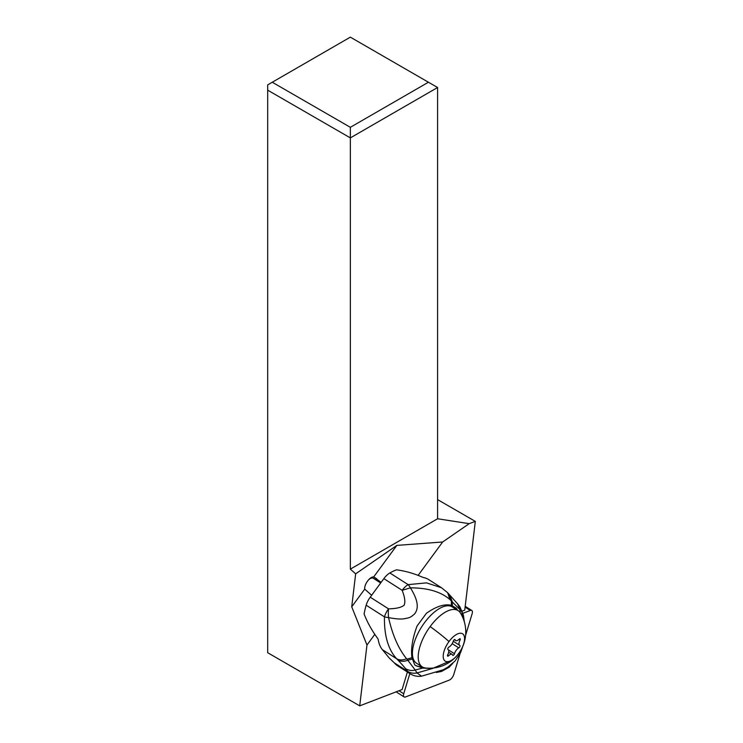 <?xml version="1.0" encoding="UTF-8"?>
<svg xmlns="http://www.w3.org/2000/svg" width="743" height="743" viewBox="0 0 743 743"><rect width="100%" height="100%" fill="white"/><g stroke="black" fill="none" stroke-linecap="round" stroke-linejoin="round"><path stroke-width="1.11" d="M403.728 693.758L409.83 673.585L403.728 693.758A5.182 2.359 -57.6 0 0 404.099 696.925A5.182 2.359 -57.6 0 0 405.557 696.934A5.182 2.359 -57.6 0 1 403.728 693.758L398.991 690.749M449.283 680.114L405.557 696.934L449.283 680.114A5.182 2.359 -57.6 0 0 451.893 677.978A5.182 2.359 -57.6 0 1 449.283 680.114M453.759 674.514A5.182 2.359 -57.6 0 1 451.893 677.978A5.182 2.359 -57.6 0 0 453.759 674.514L460.056 653.682L453.759 674.514M472.158 613.644L465.61 635.293L472.158 613.644A5.182 2.359 -57.6 0 0 471.786 610.486A5.182 2.359 -57.6 0 0 470.328 610.467A5.182 2.359 -57.6 0 1 472.158 613.644M470.328 610.467L462.991 613.291L470.328 610.467L465.099 607.142M371.649 595.264L364.72 589.125L351.727 606.808L366.968 645.026L359.714 705.85L267.684 652.716L267.684 84.878L350.343 37.15L428.423 82.232L350.343 127.313L272.263 82.232M267.684 90.163L350.343 137.892L350.343 127.313M351.727 606.808L355.656 573.837L396.846 545.39L373.673 576.94L381.15 582.326M462.257 611.09L464.746 610.133L475.316 521.382L469.204 523.657L437.59 518.763L350.343 569.129L355.656 573.837M350.343 569.129L350.343 137.892L437.59 87.516L428.423 82.232M366.968 645.026L374.806 634.346M373.673 576.94A8.099 3.687 122.4 0 0 372.085 577.172A8.099 3.687 122.4 0 0 366.773 582.261A8.099 3.687 122.4 0 0 364.72 589.125M418.133 575.379L442.661 541.981L396.846 545.39M371.296 577.552L371.695 578.035M359.714 705.85L402.102 689.55L407.396 672.034M469.204 523.657L442.661 541.981M437.59 518.763L437.59 87.516M475.316 521.382L437.59 499.602M389.1 657.871L382.366 649.661L396.66 658.772A47.793 6.232 36.3 0 1 396.976 659.087A47.793 6.232 36.3 0 1 397.83 659.979A125.428 16.346 36.3 0 1 405.585 668.737A93.395 12.167 36.3 0 1 407.582 671.319L410.071 673.734L397.644 665.821A64.762 29.153 122.5 0 1 394.422 662.951L389.1 657.871M366.169 605.211L384.456 616.866A12.956 5.833 -57.5 0 1 388.524 608.842L370.228 597.196A12.956 5.833 122.5 0 0 366.169 605.211A64.762 29.153 122.5 0 0 364.098 613.987C367.376 622.458 371.899 630.584 377.658 638.376L378.215 639.528A64.762 29.153 122.5 0 0 382.366 649.661M457.651 610.328L456.378 608.248A35.618 16.04 -57.5 0 1 457.14 610.003M421.569 666.443A35.618 16.04 -57.5 0 1 415.523 665.431M456.378 608.248L451.456 605.331C444.639 603.678 436.299 606.316 426.436 613.263L417.083 625.968C412.458 638.432 410.749 649.01 411.956 657.713L414.705 664.855L415.653 665.514L422.656 668.078L432.361 668.533L417.018 672.963C413.405 673.595 410.266 673.047 407.582 671.319L394.422 662.951M412.281 659.004L407.805 660.267L415.216 670.01L422.656 668.078M452.478 660.016L432.361 668.533M410.071 673.743C413.563 675.944 417.399 676.752 421.569 676.167L417.018 672.963M460.214 612.687L459.889 609.548L461.914 611.842L463.4 615.158L464.338 621.891M389.843 572.974L408.148 584.639L426.51 582.874L441.444 587.713L428.572 579.512A64.762 29.153 122.5 0 0 423.705 577.608L422.591 577.218C413.897 573.42 405.214 570.958 396.53 569.835A64.762 29.153 122.5 0 0 389.843 572.974A12.956 5.833 122.5 0 0 383.852 578.648L402.158 590.313A12.956 5.833 -57.5 0 1 408.148 584.639L408.148 584.639A12.956 6.659 -103.3 0 1 410.387 587.852L402.158 590.313C404.861 597.261 405.502 602.239 404.09 605.239C401.285 607.514 396.093 608.712 388.524 608.842A12.956 4.059 -90.9 0 0 388.57 617.591C392.443 634.968 398.443 648.676 406.56 658.725C402.864 660.304 399.558 660.323 396.66 658.772C388.18 649.493 384.112 635.525 384.456 616.866A12.956 4.272 0.4 0 0 388.57 617.591C395.74 618.993 401.053 619.356 404.508 618.696C409.969 617.665 410.322 617.498 414.269 614.238C419.256 608.61 417.965 599.815 410.387 587.852C427.727 587.824 440.933 591.744 449.989 599.592L459.889 609.548L457.586 603.808M406.56 658.725L407.805 660.267C404.099 661.697 400.774 661.604 397.83 659.979M436.884 672.434L440.664 670.966M444.964 668.867L441.481 671.477L436.225 672.461M457.586 603.799L459.88 606.78L461.877 611.805L462.499 616.913M461.914 611.842L459.88 606.78M407.573 671.3A12.956 11.897 144.1 0 0 416.99 672.917L415.216 670.01C412.309 670.994 409.105 670.567 405.585 668.737M451.456 605.331L451.317 600.79L448.883 594.019M449.989 599.592L447.648 592.747L457.632 603.864M370.228 597.196L383.852 578.648M380.667 582.986L373.246 578.258A8.099 3.641 122.5 0 0 368.649 579.744M458.097 610.616L452.311 606.938A33.351 15.176 122.4 0 0 424.364 622.903A33.351 15.176 122.4 0 0 416.517 663.23L422.303 666.908A33.351 15.176 -57.6 0 1 430.151 626.581A33.351 15.176 -57.6 0 1 458.097 610.616A33.351 15.176 -57.6 0 1 460.465 613.068A36.268 36.268 0 0 1 458.728 653.422A36.268 4.727 -143.7 0 0 458.765 653.366A16.188 7.365 122.4 0 1 444.379 660.397A16.188 7.365 122.4 0 1 449.004 641.543A16.188 7.365 -57.6 0 1 463.391 634.522A16.188 7.365 -57.6 0 1 458.765 653.366M458.728 653.422A36.268 36.268 0 0 1 425.535 668.003A33.351 15.176 -57.6 0 1 422.303 666.908M447.973 649.503A5.452 2.48 -57.6 0 1 448.122 649.577A5.452 2.48 -57.6 0 1 447.732 654.741A1.477 0.669 122.4 0 0 447.63 656.134A1.477 0.669 122.4 0 0 448.577 655.763A5.452 2.48 -57.6 0 1 452.088 654.388A5.452 2.48 -57.6 0 1 452.645 655.15A1.477 0.669 122.4 0 0 452.793 655.363A1.477 0.669 122.4 0 0 454.029 654.657A1.477 0.669 122.4 0 0 454.493 653.729A5.452 2.48 -57.6 0 1 456.211 650.283A5.452 2.48 -57.6 0 1 458.793 647.868A1.477 0.669 122.4 0 0 459.49 647.218A1.477 0.669 122.4 0 0 459.833 645.444A1.477 0.669 122.4 0 0 459.796 645.416A5.452 2.48 -57.6 0 1 459.648 645.342A5.452 2.48 -57.6 0 1 460.028 640.178A1.477 0.669 122.4 0 0 460.131 638.785A1.477 0.669 122.4 0 0 459.183 639.156A5.452 2.48 -57.6 0 1 455.673 640.531A5.452 2.48 -57.6 0 1 455.125 639.76A1.477 0.669 122.4 0 0 454.976 639.556A1.477 0.669 122.4 0 0 453.741 640.262A1.477 0.669 122.4 0 0 453.276 641.19A5.452 2.48 -57.6 0 1 451.549 644.636A5.452 2.48 -57.6 0 1 448.976 647.042A1.477 0.669 122.4 0 0 448.28 647.701A1.477 0.669 122.4 0 0 447.936 649.475A1.477 0.669 122.4 0 0 447.973 649.503L447.899 649.447M376.812 578.853L374.138 577.153M449.784 594.976L452.227 601.672L452.394 605.731M411.956 657.713L406.913 659.152M449.004 641.543A36.268 4.727 -143.7 0 0 430.151 626.581M448.577 655.763L447.565 655.122M458.877 639.444L460.028 640.178M452.19 643.679L458.793 647.868M448.438 649.874L454.493 653.729M396.121 691.844L404.099 696.925M465.202 606.297L471.786 610.486M421.569 676.167L443.209 669.787L448.103 666.963L455.162 660.88L460.586 652.595L463.075 645.658M452.766 663.323L449.181 667.214L441.472 671.477M459.917 606.836L463.4 615.158M447.667 592.728L441.444 587.713M454.335 639.677L455.673 640.531M453.249 641.274L459.648 645.342M448.679 652.224L452.088 654.388"/></g></svg>
